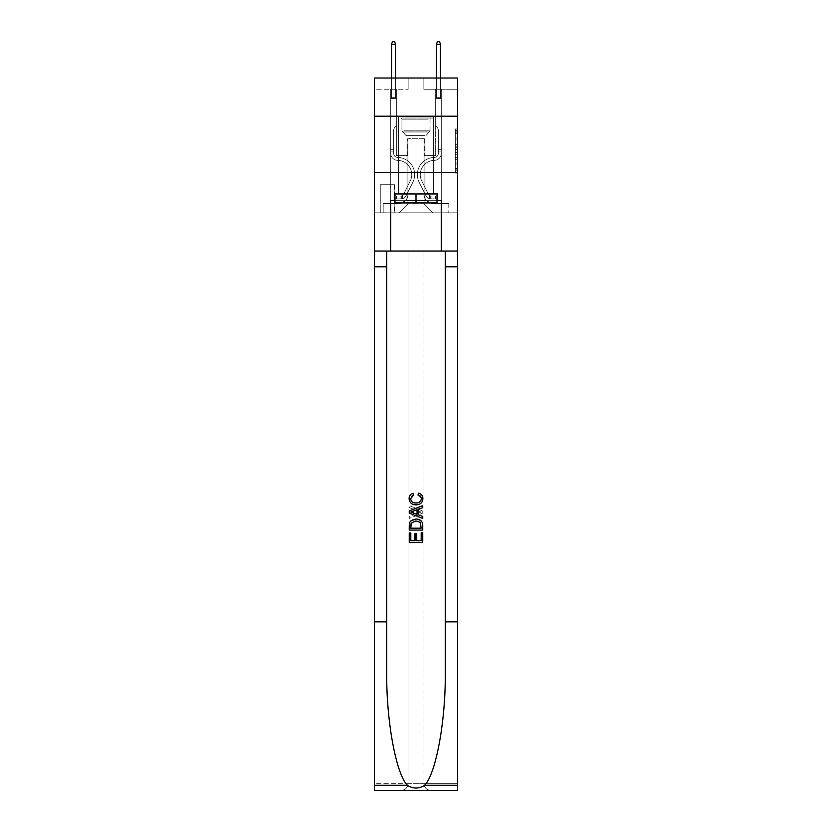<?xml version="1.0" encoding="UTF-8"?>
<svg xmlns="http://www.w3.org/2000/svg" width="832" height="832" viewBox="0 0 832 832"><rect width="100%" height="100%" fill="white"/><g stroke="black" fill="none" stroke-linecap="round" stroke-linejoin="round"><path stroke-width="0.62" stroke-dasharray="4.16 3.12" d="M455.333 142.438L455.333 149.5L457.579 149.5L457.579 170.893L457.579 131.186L457.579 149.5L455.333 149.5L455.333 130.53L455.333 173.098L455.333 128.981L455.333 170.009L457.579 170.009L455.333 170.009L457.579 170.009L455.333 170.009L455.333 162.958L455.333 173.098L457.579 173.098L457.579 128.981L457.579 169.905L457.579 152.589L455.333 152.589L457.579 152.589L457.579 162.958L457.579 132.07L455.333 132.07L457.579 132.07L457.579 173.098L457.579 131.186L457.579 173.098L455.333 173.098L455.333 128.981L457.579 128.981L457.579 131.186L457.579 128.981L457.579 131.186L457.579 128.981L457.579 130.53L457.579 128.981L455.333 128.981L455.333 132.07L457.579 132.07L455.333 132.07L455.333 142.438L457.579 142.438M433.524 116.21L433.524 172.39L398.476 172.39L433.524 172.39L398.476 172.39L433.524 172.39L433.524 193.97L398.476 193.97L433.524 193.97L398.476 193.97L433.524 193.97L433.524 172.39L398.476 172.39L398.476 193.97L398.476 172.39L433.524 172.39L398.476 172.39L433.524 172.39L433.524 116.21L398.476 116.21L398.476 172.39L398.476 116.21L433.524 116.21M394.43 184.756L380.047 184.756L394.43 184.756L394.43 212.846L380.047 212.846L394.43 212.846M380.047 184.756L380.047 212.846M457.579 146.848L457.579 144.643L457.579 146.848L455.333 146.848L455.333 137.977L455.333 164.112L455.333 157.55L457.579 157.55L455.333 157.55L455.333 173.098L457.579 173.098L455.333 173.098L457.579 173.098L455.333 173.098L455.333 128.981L457.579 128.981L455.333 128.981L457.579 128.981L455.333 128.981L455.333 146.848L457.579 146.848M457.579 621.858L445.276 621.858L445.276 251.046L457.579 251.046L457.579 172.39L457.579 212.846L374.421 212.846L457.579 212.846L457.579 78.01L423.862 78.01L457.579 78.01L457.579 89.242L457.579 78.01L374.421 78.01L408.138 78.01L374.421 78.01L374.421 89.242L408.138 89.242L374.421 89.242L374.421 78.01L374.421 116.21L457.579 116.21L374.421 116.21L374.421 172.39L457.579 172.39L374.421 172.39L374.421 212.846L374.421 172.39L457.579 172.39L374.421 172.39L374.421 790.4L457.579 790.4L374.421 790.4L374.421 783.661L457.579 783.661L457.579 172.39L374.421 172.39L457.579 172.39L374.421 172.39L374.421 251.046L374.421 172.39M390.718 89.242L390.718 203.403L398.923 203.403A8.986 8.986 0 0 0 407.909 194.418L407.909 138.684L407.909 203.85L407.909 138.684L407.909 203.85L407.909 138.684L424.091 138.684L424.091 194.418A8.986 8.986 0 0 0 433.077 203.403L441.282 203.403L441.282 89.242L441.282 203.403L441.282 89.242L441.282 203.403L441.282 89.242L441.282 203.403L441.282 89.242L441.282 203.403L441.282 89.242L441.282 203.403L441.282 89.242L441.282 203.403L441.282 89.242L441.282 203.403L441.282 89.242L441.282 203.403L448.812 203.403L433.077 203.403L441.282 203.403L433.077 203.403L441.282 203.403L433.077 203.403L441.282 203.403L433.077 203.403L441.282 203.403L433.077 203.403L441.282 203.403L433.077 203.403L441.282 203.403L433.077 203.403L441.282 203.403L441.282 89.242L435.666 89.242L441.282 89.242L435.666 89.242L441.282 89.242L435.666 89.242L441.282 89.242L435.666 89.242L441.282 89.242L435.666 89.242L441.282 89.242L435.666 89.242L441.282 89.242L435.666 89.242L441.282 89.242L435.666 89.242L441.282 89.242L435.666 89.242L441.282 89.242L441.282 203.403L433.077 203.403A8.986 8.986 0 0 1 424.091 194.418A8.986 8.986 0 0 0 433.077 203.403A8.986 8.986 0 0 1 424.091 194.418A8.986 8.986 0 0 0 433.077 203.403A8.986 8.986 0 0 1 424.091 194.418A8.986 8.986 0 0 0 433.077 203.403A8.986 8.986 0 0 1 424.091 194.418A8.986 8.986 0 0 0 433.077 203.403A8.986 8.986 0 0 1 424.091 194.418A8.986 8.986 0 0 0 433.077 203.403A8.986 8.986 0 0 1 424.091 194.418A8.986 8.986 0 0 0 433.077 203.403A8.986 8.986 0 0 1 424.091 194.418A8.986 8.986 0 0 0 433.077 203.403A8.986 8.986 0 0 1 424.091 194.418L424.091 138.684L424.091 203.85L407.909 203.85L424.091 203.85L433.077 212.846L448.812 212.846L398.923 212.846L433.077 212.846L424.091 203.85L433.077 212.846L424.091 203.85L424.091 138.684L424.091 203.85L424.091 138.684L407.68 138.684L407.68 155.542L396.334 155.542L396.334 89.242L390.718 89.242L390.718 203.403L398.923 203.403A8.986 8.986 0 0 0 407.909 194.418L407.909 138.684L407.68 155.542L396.334 155.542L396.334 89.242L390.718 89.242L390.718 203.403L398.923 203.403L383.188 203.403L398.923 203.403L390.718 203.403L390.718 89.242L390.718 203.403L390.718 89.242L390.718 203.403L390.718 89.242L390.718 203.403L390.718 89.242L390.718 203.403L390.718 89.242L390.718 203.403L390.718 89.242L390.718 203.403L390.718 89.242L396.334 89.242L390.718 89.242L396.334 89.242L390.718 89.242L396.334 89.242L390.718 89.242L396.334 89.242L390.718 89.242L396.334 89.242L390.718 89.242L396.334 89.242L390.718 89.242L396.334 89.242L390.718 89.242L396.334 89.242L390.718 89.242L390.718 203.403L390.718 89.242M407.909 194.418L407.909 138.684L407.68 155.542L396.334 155.542L396.334 89.242L396.334 155.542L396.334 89.242L396.334 155.542L396.334 89.242L396.334 155.542L396.334 89.242L396.334 155.542L396.334 89.242L396.334 155.542L396.334 89.242L396.334 155.542L396.334 89.242L396.334 155.542L396.334 89.242L396.334 155.542L407.68 155.542L396.334 155.542L407.68 155.542L396.334 155.542L407.68 155.542L396.334 155.542L407.68 155.542L396.334 155.542L407.68 155.542L396.334 155.542L407.68 155.542L396.334 155.542L407.68 155.542L396.334 155.542L407.68 155.542L407.909 138.684L407.909 194.418A8.986 8.986 0 0 1 398.923 203.403A8.986 8.986 0 0 0 407.909 194.418A8.986 8.986 0 0 1 398.923 203.403A8.986 8.986 0 0 0 407.909 194.418A8.986 8.986 0 0 1 398.923 203.403A8.986 8.986 0 0 0 407.909 194.418A8.986 8.986 0 0 1 398.923 203.403A8.986 8.986 0 0 0 407.909 194.418A8.986 8.986 0 0 1 398.923 203.403A8.986 8.986 0 0 0 407.909 194.418A8.986 8.986 0 0 1 398.923 203.403A8.986 8.986 0 0 0 407.909 194.418A8.986 8.986 0 0 1 398.923 203.403A8.986 8.986 0 0 0 407.909 194.418M457.579 89.242L423.862 89.242L457.579 89.242M380.266 212.846L394.202 212.846L380.266 212.846L380.266 184.756L394.202 184.756L394.202 212.846L394.202 184.756L380.266 184.756L380.266 212.846M383.188 212.846L398.923 212.846L407.909 203.85L398.923 212.846L407.909 203.85L398.923 212.846L383.188 212.846L383.188 203.403L383.188 212.846M424.32 138.684L424.32 155.542L424.32 138.684M423.862 89.242L423.862 78.01L423.862 89.242M408.138 89.242L408.138 78.01L408.138 89.242M448.812 203.403L448.812 212.846L448.812 203.403M435.666 89.242L435.666 155.542L424.32 155.542L435.666 155.542L424.32 155.542L435.666 155.542L424.32 155.542L435.666 155.542L424.32 155.542L435.666 155.542L424.32 155.542L435.666 155.542L424.32 155.542L435.666 155.542L424.32 155.542L435.666 155.542L424.32 155.542L435.666 155.542L424.32 155.542L435.666 155.542L435.666 89.242M457.579 116.21L374.421 116.21M455.333 149.5L457.579 149.5L455.333 149.5M455.333 130.53L455.333 128.981L455.333 130.53L457.579 130.53L455.333 130.53M455.333 164.008L455.333 154.794L455.333 164.008L457.579 164.008L455.333 164.008M455.333 154.794L455.333 152.589L457.579 152.589L455.333 152.589L455.333 154.794L457.579 154.794L455.333 154.794M455.333 137.977L455.333 132.07L455.333 137.977L457.579 137.977L455.333 137.977M455.333 128.981L457.579 128.981L455.333 128.981L455.333 131.186L455.333 128.981L457.579 128.981M455.333 173.098L457.579 173.098L455.333 173.098L455.333 170.893L455.333 173.098M393.64 149.698L393.64 151.039L390.718 151.039L390.718 149.698L390.718 153.296L390.718 98.457L396.334 98.457L390.718 98.457L391.508 97.666L395.554 97.666L391.508 97.666L390.718 98.457L396.334 98.457L396.334 125.871L395.065 127.14A4.888 4.888 -7.4 0 0 393.64 130.593A4.888 4.888 172.6 0 1 395.065 127.14L396.334 125.871L396.334 98.457L390.718 98.457L391.508 97.666L395.554 97.666L396.334 98.457L390.718 98.457L396.334 98.457L395.554 97.666L391.508 97.666L390.718 98.457L391.508 97.666L395.554 97.666L396.334 98.457L390.718 98.457L396.334 98.457L396.334 125.871L395.065 127.14A4.888 4.888 -8.6 0 0 393.64 130.593A4.888 4.888 171.4 0 1 395.065 127.14L396.334 125.871L396.334 98.457L390.718 98.457L391.508 97.666L390.718 98.457L396.334 98.457L390.718 98.457L391.508 97.666L395.554 97.666L391.508 97.666L390.718 98.457L396.334 98.457L395.554 97.666L396.334 98.457L390.718 98.457L391.508 97.666L395.554 97.666L391.508 97.666L390.718 98.457L396.334 98.457L396.334 125.871L395.065 127.14A4.888 4.888 -8.6 0 0 393.64 130.593A4.888 4.888 171.4 0 1 395.065 127.14L396.334 125.871L396.334 98.457L390.718 98.457L391.508 97.666L395.554 97.666L396.334 98.457L390.718 98.457L396.334 98.457L395.554 97.666L391.508 97.666L390.718 98.457L391.508 97.666L395.554 97.666L396.334 98.457L390.718 98.457L396.334 98.457L396.334 125.871L395.065 127.14A4.888 4.888 -8.6 0 0 393.64 130.593A4.888 4.888 171.4 0 1 395.065 127.14L396.334 125.871L396.334 98.457L390.718 98.457L391.508 97.666L390.718 98.457L390.718 153.296A7.082 7.082 -7.4 0 0 397.686 160.378A7.082 7.082 172.6 0 1 390.718 153.296L390.718 98.457L390.718 153.296A7.082 7.082 -8.6 0 0 397.686 160.378A7.082 7.082 172.6 0 1 390.718 153.296L390.718 98.457L390.718 153.296A7.082 7.082 -8.6 0 0 397.686 160.378A7.082 7.082 172.6 0 1 390.718 153.296L390.718 98.457L390.718 153.296A7.082 7.082 -8.6 0 0 397.686 160.378A14.269 14.269 172.6 0 1 410.207 181.054A14.269 14.269 -7.4 0 0 397.686 160.378A7.082 7.082 171.4 0 1 390.718 153.296L390.718 98.457L396.334 98.457L395.554 97.666L391.508 97.666L395.554 97.666L396.334 98.457L390.718 98.457L396.334 98.457L396.334 125.871L395.065 127.14A4.888 4.888 -8.6 0 0 393.64 130.593A4.888 4.888 171.4 0 1 395.065 127.14L396.334 125.871L396.334 98.457L390.718 98.457L390.718 153.296A7.082 7.082 -8.6 0 0 397.686 160.378A7.082 7.082 171.4 0 1 390.718 153.296L390.718 98.457L396.334 98.457L395.554 97.666L391.508 97.666L390.718 98.457L396.334 98.457L396.334 125.871L395.065 127.14A4.888 4.888 -8.6 0 0 393.64 130.593A4.888 4.888 171.4 0 1 395.065 127.14L396.334 125.871L396.334 98.457L390.718 98.457L390.718 153.296A7.082 7.082 -8.6 0 0 397.686 160.378A7.082 7.082 171.4 0 1 390.718 153.296L390.718 98.457L396.334 98.457L395.554 97.666L396.334 98.457L396.334 125.871L395.065 127.14A4.888 4.888 -8.6 0 0 393.64 130.593A4.888 4.888 171.4 0 1 395.065 127.14L396.334 125.871L396.334 98.457L390.718 98.457L390.718 153.296A7.082 7.082 -8.6 0 0 397.686 160.378A14.269 14.269 171.4 0 1 410.207 181.054A14.269 14.269 -7.4 0 0 397.686 160.378A7.082 7.082 171.4 0 1 390.718 153.296L390.718 98.457L396.334 98.457L395.554 97.666L391.508 97.666L395.554 97.666L396.334 98.457L390.718 98.457L396.334 98.457L396.334 125.871L395.065 127.14A4.888 4.888 -8.6 0 0 393.64 130.593A4.888 4.888 171.4 0 1 395.065 127.14L396.334 125.871L396.334 98.457L390.718 98.457L390.718 153.296A7.082 7.082 -8.6 0 0 397.686 160.378A7.082 7.082 171.4 0 1 390.718 153.296L390.718 98.457L396.334 98.457L395.554 97.666L391.508 97.666L390.718 98.457L396.334 98.457L396.334 125.871L395.065 127.14A4.888 4.888 -8.6 0 0 393.64 130.593A4.888 4.888 171.4 0 1 395.065 127.14L396.334 125.871L396.334 98.457L390.718 98.457L390.718 153.296L390.718 151.039L393.64 151.039L393.64 149.698L390.718 149.698L393.64 149.698L393.64 153.296L393.64 130.593L393.64 153.296A4.16 4.16 -7.4 0 0 397.727 157.456A4.16 4.16 172.6 0 1 393.64 153.296L393.64 130.593L393.64 153.296L393.64 149.698L390.718 149.698L393.64 149.698L393.64 153.296A4.16 4.16 -8.6 0 0 397.727 157.456A4.16 4.16 172.6 0 1 393.64 153.296L393.64 130.593L393.64 153.296A4.16 4.16 -8.6 0 0 397.727 157.456A4.16 4.16 172.6 0 1 393.64 153.296L393.64 130.593L393.64 153.296L393.64 149.698L390.718 149.698L393.64 149.698L393.64 153.296A4.16 4.16 -8.6 0 0 397.727 157.456A17.191 17.191 172.6 0 1 412.818 182.364A17.191 17.191 -7.4 0 0 397.727 157.456A4.16 4.16 171.4 0 1 393.64 153.296L393.64 130.593L393.64 153.296A4.16 4.16 -8.6 0 0 397.727 157.456A4.16 4.16 171.4 0 1 393.64 153.296L393.64 130.593L393.64 153.296L393.64 149.698L390.718 149.698L393.64 149.698L393.64 153.296A4.16 4.16 -8.6 0 0 397.727 157.456A4.16 4.16 171.4 0 1 393.64 153.296L393.64 130.593L393.64 153.296A4.16 4.16 -8.6 0 0 397.727 157.456A17.191 17.191 171.4 0 1 412.818 182.364A17.191 17.191 -7.4 0 0 397.727 157.456A4.16 4.16 171.4 0 1 393.64 153.296L393.64 130.593L393.64 153.296L393.64 149.698L390.718 149.698M400.941 198.91A5.959 5.959 -7.4 0 0 406.151 195.634L412.818 182.364A17.191 17.191 -7.4 0 0 397.727 157.456A4.16 4.16 171.4 0 1 393.64 153.296A4.16 4.16 -8.6 0 0 397.727 157.456A4.16 4.16 171.4 0 1 393.64 153.296L393.64 130.593L393.64 153.296A4.16 4.16 -8.6 0 0 397.727 157.456A17.191 17.191 171.4 0 1 412.818 182.364L406.151 195.634L412.818 182.364A17.191 17.191 -8.6 0 0 397.727 157.456A4.16 4.16 171.4 0 1 393.64 153.296A4.16 4.16 171.4 0 0 397.727 157.456A4.16 4.16 171.4 0 1 393.64 153.296A4.16 4.16 171.4 0 0 397.727 157.456A17.191 17.191 171.4 0 1 412.818 182.364A17.191 17.191 -8.6 0 0 397.727 157.456A4.16 4.16 171.4 0 1 393.64 153.296A4.16 4.16 171.4 0 0 397.727 157.456A17.191 17.191 171.4 0 1 412.818 182.364A17.191 17.191 -8.6 0 0 397.727 157.456A4.16 4.16 171.4 0 1 393.64 153.296A4.16 4.16 171.4 0 0 397.727 157.456A4.16 4.16 171.4 0 1 393.64 153.296A4.16 4.16 171.4 0 0 397.727 157.456A17.191 17.191 171.4 0 1 412.818 182.364L406.151 195.634L412.818 182.364A17.191 17.191 -8.6 0 0 397.727 157.456A4.16 4.16 171.4 0 1 393.64 153.296A4.16 4.16 171.4 0 0 397.727 157.456A17.191 17.191 171.4 0 1 412.818 182.364A17.191 17.191 -8.6 0 0 397.727 157.456A4.16 4.16 171.4 0 1 393.64 153.296A4.16 4.16 171.4 0 0 397.727 157.456A4.16 4.16 171.4 0 1 393.64 153.296A4.16 4.16 171.4 0 0 397.727 157.456A17.191 17.191 171.4 0 1 412.818 182.364A17.191 17.191 -8.6 0 0 397.727 157.456A4.16 4.16 171.4 0 1 393.64 153.296A4.16 4.16 171.4 0 0 397.727 157.456A17.191 17.191 171.4 0 1 412.818 182.364L406.151 195.634A5.959 5.959 172.6 0 1 402.626 198.63A5.959 5.959 -7.4 0 0 406.151 195.634L412.818 182.364A17.191 17.191 -8.6 0 0 397.727 157.456A17.191 17.191 -8.6 0 1 412.818 182.364A17.191 17.191 -8.6 0 0 397.727 157.456A17.191 17.191 -8.6 0 1 412.818 182.364L406.151 195.634L412.818 182.364A17.191 17.191 -8.6 0 0 397.727 157.456A17.191 17.191 -8.6 0 1 412.818 182.364L406.151 195.634L412.818 182.364A17.191 17.191 -8.6 0 0 397.727 157.456A17.191 17.191 -8.6 0 1 412.818 182.364A17.191 17.191 -8.6 0 0 397.727 157.456A17.191 17.191 -8.6 0 1 412.818 182.364L406.151 195.634A5.959 5.959 171.4 0 1 402.626 198.63C400.899 199.004 400.899 199.004 402.626 198.63C400.899 199.004 400.899 199.004 402.626 198.63A5.959 5.959 -8.6 0 0 406.151 195.634L412.818 182.364A17.191 17.191 -8.6 0 0 397.727 157.456A17.191 17.191 -8.6 0 1 412.818 182.364L406.151 195.634L412.818 182.364A17.191 17.191 -8.6 0 0 397.727 157.456A17.191 17.191 -8.6 0 1 412.818 182.364A17.191 17.191 -8.6 0 0 397.727 157.456A17.191 17.191 -8.6 0 1 412.818 182.364L406.151 195.634L412.818 182.364A17.191 17.191 -8.6 0 0 397.727 157.456A17.191 17.191 -8.6 0 1 412.818 182.364L406.151 195.634A5.959 5.959 171.4 0 1 402.626 198.63C400.899 199.004 400.899 199.004 402.626 198.63C400.899 199.004 400.899 199.004 402.626 198.63A5.959 5.959 -8.6 0 0 406.151 195.634L412.818 182.364L406.151 195.634A5.959 5.959 171.4 0 1 402.626 198.63C400.899 199.004 400.899 199.004 402.626 198.63C400.899 199.004 400.899 199.004 402.626 198.63A5.959 5.959 -8.6 0 0 406.151 195.634L412.818 182.364L406.151 195.634A5.959 5.959 171.4 0 1 402.626 198.63C400.899 199.004 400.899 199.004 402.626 198.63C400.899 199.004 400.899 199.004 402.626 198.63A5.959 5.959 -8.6 0 0 406.151 195.634L412.818 182.364L406.151 195.634A5.959 5.959 171.4 0 1 402.626 198.63C400.899 199.004 400.899 199.004 402.626 198.63C400.899 199.004 400.899 199.004 402.626 198.63A5.959 5.959 -8.6 0 0 406.151 195.634L412.818 182.364L406.151 195.634A5.959 5.959 171.4 0 1 402.626 198.63C400.899 199.004 400.899 199.004 402.626 198.63C400.899 199.004 400.899 199.004 402.626 198.63A5.959 5.959 -8.6 0 0 406.151 195.634L412.818 182.364L406.151 195.634A5.959 5.959 171.4 0 1 402.626 198.63C400.899 199.004 400.899 199.004 402.626 198.63C400.899 199.004 400.899 199.004 402.626 198.63A5.959 5.959 -8.6 0 0 406.151 195.634L412.818 182.364L406.151 195.634A5.959 5.959 171.4 0 1 402.626 198.63C400.899 199.004 400.899 199.004 402.626 198.63C400.899 199.004 400.899 199.004 402.626 198.63A5.959 5.959 -8.6 0 0 406.151 195.634A5.959 5.959 -7.4 0 1 400.941 198.91L400.941 195.988A3.037 3.037 -7.4 0 0 403.541 194.314L410.207 181.054A14.269 14.269 -7.4 0 0 397.686 160.378A7.082 7.082 171.4 0 1 390.718 153.296A7.082 7.082 -8.6 0 0 397.686 160.378A14.269 14.269 171.4 0 1 410.207 181.054L403.541 194.314L410.207 181.054A14.269 14.269 -8.6 0 0 397.686 160.378A7.082 7.082 171.4 0 1 390.718 153.296A7.082 7.082 171.4 0 0 397.686 160.378A7.082 7.082 171.4 0 1 390.718 153.296A7.082 7.082 171.4 0 0 397.686 160.378A14.269 14.269 171.4 0 1 410.207 181.054A14.269 14.269 -8.6 0 0 397.686 160.378A7.082 7.082 171.4 0 1 390.718 153.296A7.082 7.082 171.4 0 0 397.686 160.378A14.269 14.269 171.4 0 1 410.207 181.054A14.269 14.269 -8.6 0 0 397.686 160.378A7.082 7.082 171.4 0 1 390.718 153.296A7.082 7.082 171.4 0 0 397.686 160.378A7.082 7.082 171.4 0 1 390.718 153.296A7.082 7.082 171.4 0 0 397.686 160.378A14.269 14.269 171.4 0 1 410.207 181.054L403.541 194.314L410.207 181.054A14.269 14.269 -8.6 0 0 397.686 160.378A7.082 7.082 171.4 0 1 390.718 153.296A7.082 7.082 171.4 0 0 397.686 160.378A14.269 14.269 171.4 0 1 410.207 181.054A14.269 14.269 -8.6 0 0 397.686 160.378A7.082 7.082 171.4 0 1 390.718 153.296A7.082 7.082 171.4 0 0 397.686 160.378A7.082 7.082 171.4 0 1 390.718 153.296A7.082 7.082 171.4 0 0 397.686 160.378A14.269 14.269 171.4 0 1 410.207 181.054A14.269 14.269 -8.6 0 0 397.686 160.378A7.082 7.082 171.4 0 1 390.718 153.296A7.082 7.082 171.4 0 0 397.686 160.378A14.269 14.269 171.4 0 1 410.207 181.054L403.541 194.314A3.037 3.037 172.6 0 1 402.626 195.395C400.93 196.186 400.93 196.186 402.626 195.395C400.93 196.186 400.93 196.186 402.626 195.395A3.037 3.037 -7.4 0 0 403.541 194.314L410.207 181.054A14.269 14.269 -8.6 0 0 397.686 160.378A14.269 14.269 -8.6 0 1 410.207 181.054A14.269 14.269 -8.6 0 0 397.686 160.378A14.269 14.269 -8.6 0 1 410.207 181.054L403.541 194.314L410.207 181.054A14.269 14.269 -8.6 0 0 397.686 160.378A14.269 14.269 -8.6 0 1 410.207 181.054L403.541 194.314L410.207 181.054A14.269 14.269 -8.6 0 0 397.686 160.378A14.269 14.269 -8.6 0 1 410.207 181.054A14.269 14.269 -8.6 0 0 397.686 160.378A14.269 14.269 -8.6 0 1 410.207 181.054L403.541 194.314A3.037 3.037 171.4 0 1 402.626 195.395C400.93 196.186 400.93 196.186 402.626 195.395C400.93 196.186 400.93 196.186 402.626 195.395A3.037 3.037 -8.6 0 0 403.541 194.314L410.207 181.054A14.269 14.269 -8.6 0 0 397.686 160.378A14.269 14.269 -8.6 0 1 410.207 181.054L403.541 194.314L410.207 181.054A14.269 14.269 -8.6 0 0 397.686 160.378A14.269 14.269 -8.6 0 1 410.207 181.054A14.269 14.269 -8.6 0 0 397.686 160.378A14.269 14.269 -8.6 0 1 410.207 181.054L403.541 194.314L410.207 181.054A14.269 14.269 -8.6 0 0 397.686 160.378A14.269 14.269 -8.6 0 1 410.207 181.054L403.541 194.314A3.037 3.037 171.4 0 1 402.626 195.395C400.93 196.186 400.93 196.186 402.626 195.395C400.93 196.186 400.93 196.186 402.626 195.395A3.037 3.037 -8.6 0 0 403.541 194.314L410.207 181.054L403.541 194.314A3.037 3.037 171.4 0 1 402.626 195.395C400.93 196.186 400.93 196.186 402.626 195.395C400.93 196.186 400.93 196.186 402.626 195.395A3.037 3.037 -8.6 0 0 403.541 194.314L410.207 181.054L403.541 194.314A3.037 3.037 171.4 0 1 402.626 195.395C400.93 196.186 400.93 196.186 402.626 195.395C400.93 196.186 400.93 196.186 402.626 195.395A3.037 3.037 -8.6 0 0 403.541 194.314L410.207 181.054L403.541 194.314A3.037 3.037 171.4 0 1 402.626 195.395C400.93 196.186 400.93 196.186 402.626 195.395C400.93 196.186 400.93 196.186 402.626 195.395A3.037 3.037 -8.6 0 0 403.541 194.314L410.207 181.054L403.541 194.314A3.037 3.037 171.4 0 1 402.626 195.395C400.93 196.186 400.93 196.186 402.626 195.395C400.93 196.186 400.93 196.186 402.626 195.395A3.037 3.037 -8.6 0 0 403.541 194.314L410.207 181.054L403.541 194.314A3.037 3.037 171.4 0 1 402.626 195.395C400.93 196.186 400.93 196.186 402.626 195.395C400.93 196.186 400.93 196.186 402.626 195.395A3.037 3.037 -8.6 0 0 403.541 194.314L410.207 181.054L403.541 194.314A3.037 3.037 171.4 0 1 402.626 195.395C400.93 196.186 400.93 196.186 402.626 195.395C400.93 196.186 400.93 196.186 402.626 195.395A3.037 3.037 -8.6 0 0 403.541 194.314A3.037 3.037 -7.4 0 1 400.941 195.988L400.941 198.91L396.448 198.91L400.941 198.91A5.959 5.959 -8.6 0 0 406.151 195.634A5.959 5.959 -8.6 0 1 400.941 198.91L400.941 195.988L396.448 195.988L400.941 195.988A3.037 3.037 -8.6 0 0 403.541 194.314A3.037 3.037 -8.6 0 1 400.941 195.988L400.941 198.91L396.448 198.91L396.448 195.988L396.448 198.91L400.941 198.91A5.959 5.959 -8.6 0 0 406.151 195.634A5.959 5.959 -8.6 0 1 400.941 198.91L400.941 195.988L396.448 195.988L400.941 195.988A3.037 3.037 -8.6 0 0 403.541 194.314A3.037 3.037 -8.6 0 1 400.941 195.988L400.941 198.91L396.448 198.91L396.448 195.988L396.448 198.91L400.941 198.91A5.959 5.959 -8.6 0 0 406.151 195.634A5.959 5.959 -8.6 0 1 400.941 198.91L400.941 195.988L396.448 195.988L400.941 195.988A3.037 3.037 -8.6 0 0 403.541 194.314A3.037 3.037 -8.6 0 1 400.941 195.988L400.941 198.91L396.448 198.91L396.448 195.988L396.448 198.91L400.941 198.91A5.959 5.959 -8.6 0 0 406.151 195.634A5.959 5.959 -8.6 0 1 400.941 198.91L400.941 195.988L396.448 195.988L400.941 195.988A3.037 3.037 -8.6 0 0 403.541 194.314A3.037 3.037 -8.6 0 1 400.941 195.988L400.941 198.91L396.448 198.91L396.448 195.988L396.448 198.91L400.941 198.91A5.959 5.959 -8.6 0 0 406.151 195.634A5.959 5.959 -8.6 0 1 400.941 198.91L400.941 195.988L396.448 195.988L400.941 195.988A3.037 3.037 -8.6 0 0 403.541 194.314A3.037 3.037 -8.6 0 1 400.941 195.988L400.941 198.91L396.448 198.91L396.448 195.988L396.448 198.91L400.941 198.91A5.959 5.959 -8.6 0 0 406.151 195.634A5.959 5.959 -8.6 0 1 400.941 198.91L400.941 195.988L396.448 195.988L400.941 195.988A3.037 3.037 -8.6 0 0 403.541 194.314A3.037 3.037 -8.6 0 1 400.941 195.988L400.941 198.91L396.448 198.91L396.448 195.988L396.448 198.91L400.941 198.91A5.959 5.959 -8.6 0 0 406.151 195.634A5.959 5.959 -8.6 0 1 400.941 198.91L400.941 195.988L396.448 195.988L400.941 195.988A3.037 3.037 -8.6 0 0 403.541 194.314A3.037 3.037 -8.6 0 1 400.941 195.988L400.941 198.91L396.448 198.91L396.448 195.988L396.448 198.91L400.941 198.91A5.959 5.959 -8.6 0 0 406.151 195.634A5.959 5.959 -8.6 0 1 400.941 198.91L400.941 195.988L396.448 195.988L400.941 195.988A3.037 3.037 -8.6 0 0 403.541 194.314A3.037 3.037 -8.6 0 1 400.941 195.988L400.941 198.91L396.448 198.91L396.448 195.988L396.448 198.91L400.941 198.91M391.508 44.522L395.554 44.522L394.649 41.6L395.554 44.522L394.649 41.6L392.402 41.6L391.508 44.522L391.508 97.666L391.508 44.522L395.554 44.522L395.554 97.666L396.334 98.457L395.554 97.666L395.554 44.522L391.508 44.522L392.402 41.6L394.649 41.6L392.402 41.6L391.508 44.522L391.508 97.666L391.508 44.522L395.554 44.522L394.649 41.6L395.554 44.522L395.554 97.666L395.554 44.522L391.508 44.522L392.402 41.6L394.649 41.6L392.402 41.6L391.508 44.522L391.508 97.666L391.508 44.522L395.554 44.522L394.649 41.6L395.554 44.522L395.554 97.666L395.554 44.522L391.508 44.522L392.402 41.6L394.649 41.6L392.402 41.6L391.508 44.522L391.508 97.666L391.508 44.522L395.554 44.522L394.649 41.6L395.554 44.522L395.554 97.666L395.554 44.522L391.508 44.522L392.402 41.6L394.649 41.6L392.402 41.6L391.508 44.522L391.508 97.666L391.508 44.522L395.554 44.522L394.649 41.6L395.554 44.522L395.554 97.666L395.554 44.522L391.508 44.522L392.402 41.6L394.649 41.6L392.402 41.6L391.508 44.522L391.508 97.666L391.508 44.522L395.554 44.522L394.649 41.6L395.554 44.522L395.554 97.666L395.554 44.522L391.508 44.522L392.402 41.6L394.649 41.6L392.402 41.6L391.508 44.522L391.508 97.666L391.508 44.522L395.554 44.522L394.649 41.6L395.554 44.522L395.554 97.666L395.554 44.522L391.508 44.522L392.402 41.6L394.649 41.6L392.402 41.6L391.508 44.522L391.508 97.666L391.508 44.522L395.554 44.522L394.649 41.6L395.554 44.522L395.554 97.666L395.554 44.522L391.508 44.522L392.402 41.6L394.649 41.6L392.402 41.6L391.508 44.522L391.508 78.01M438.36 149.698L438.36 151.039L441.282 151.039L441.282 149.698L441.282 153.296L441.282 98.457L435.666 98.457L441.282 98.457L440.492 97.666L436.446 97.666L440.492 97.666L441.282 98.457L435.666 98.457L435.666 125.871L436.935 127.14A4.888 4.888 7.4 0 1 438.36 130.593A4.888 4.888 -172.6 0 0 436.935 127.14L435.666 125.871L435.666 98.457L441.282 98.457L440.492 97.666L436.446 97.666L435.666 98.457L441.282 98.457L435.666 98.457L436.446 97.666L440.492 97.666L441.282 98.457L440.492 97.666L436.446 97.666L435.666 98.457L441.282 98.457L435.666 98.457L435.666 125.871L436.935 127.14A4.888 4.888 8.6 0 1 438.36 130.593A4.888 4.888 -171.4 0 0 436.935 127.14L435.666 125.871L435.666 98.457L441.282 98.457L440.492 97.666L441.282 98.457L435.666 98.457L441.282 98.457L440.492 97.666L436.446 97.666L440.492 97.666L441.282 98.457L435.666 98.457L436.446 97.666L435.666 98.457L441.282 98.457L440.492 97.666L436.446 97.666L440.492 97.666L441.282 98.457L435.666 98.457L435.666 125.871L436.935 127.14A4.888 4.888 8.6 0 1 438.36 130.593A4.888 4.888 -171.4 0 0 436.935 127.14L435.666 125.871L435.666 98.457L441.282 98.457L440.492 97.666L436.446 97.666L435.666 98.457L441.282 98.457L435.666 98.457L436.446 97.666L440.492 97.666L441.282 98.457L440.492 97.666L436.446 97.666L435.666 98.457L441.282 98.457L435.666 98.457L435.666 125.871L436.935 127.14A4.888 4.888 8.6 0 1 438.36 130.593A4.888 4.888 -171.4 0 0 436.935 127.14L435.666 125.871L435.666 98.457L441.282 98.457L440.492 97.666L441.282 98.457L441.282 153.296A7.082 7.082 7.4 0 1 434.314 160.378A7.082 7.082 -172.6 0 0 441.282 153.296L441.282 98.457L441.282 153.296A7.082 7.082 8.6 0 1 434.314 160.378A7.082 7.082 -172.6 0 0 441.282 153.296L441.282 98.457L441.282 153.296A7.082 7.082 8.6 0 1 434.314 160.378A7.082 7.082 -172.6 0 0 441.282 153.296L441.282 98.457L441.282 153.296A7.082 7.082 8.6 0 1 434.314 160.378A14.269 14.269 -172.6 0 0 421.793 181.054A14.269 14.269 7.4 0 1 434.314 160.378A7.082 7.082 -171.4 0 0 441.282 153.296L441.282 98.457L435.666 98.457L436.446 97.666L440.492 97.666L436.446 97.666L435.666 98.457L441.282 98.457L435.666 98.457L435.666 125.871L436.935 127.14A4.888 4.888 8.6 0 1 438.36 130.593A4.888 4.888 -171.4 0 0 436.935 127.14L435.666 125.871L435.666 98.457L441.282 98.457L441.282 153.296A7.082 7.082 8.6 0 1 434.314 160.378A7.082 7.082 -171.4 0 0 441.282 153.296L441.282 98.457L435.666 98.457L436.446 97.666L440.492 97.666L441.282 98.457L435.666 98.457L435.666 125.871L436.935 127.14A4.888 4.888 8.6 0 1 438.36 130.593A4.888 4.888 -171.4 0 0 436.935 127.14L435.666 125.871L435.666 98.457L441.282 98.457L441.282 153.296A7.082 7.082 8.6 0 1 434.314 160.378A7.082 7.082 -171.4 0 0 441.282 153.296L441.282 98.457L435.666 98.457L436.446 97.666L435.666 98.457L435.666 125.871L436.935 127.14A4.888 4.888 8.6 0 1 438.36 130.593A4.888 4.888 -171.4 0 0 436.935 127.14L435.666 125.871L435.666 98.457L441.282 98.457L441.282 153.296A7.082 7.082 8.6 0 1 434.314 160.378A14.269 14.269 -171.4 0 0 421.793 181.054A14.269 14.269 7.4 0 1 434.314 160.378A7.082 7.082 -171.4 0 0 441.282 153.296L441.282 98.457L435.666 98.457L436.446 97.666L440.492 97.666L436.446 97.666L435.666 98.457L441.282 98.457L435.666 98.457L435.666 125.871L436.935 127.14A4.888 4.888 8.6 0 1 438.36 130.593A4.888 4.888 -171.4 0 0 436.935 127.14L435.666 125.871L435.666 98.457L441.282 98.457L441.282 153.296A7.082 7.082 8.6 0 1 434.314 160.378A7.082 7.082 -171.4 0 0 441.282 153.296L441.282 98.457L435.666 98.457L436.446 97.666L440.492 97.666L441.282 98.457L435.666 98.457L435.666 125.871L436.935 127.14A4.888 4.888 8.6 0 1 438.36 130.593A4.888 4.888 -171.4 0 0 436.935 127.14L435.666 125.871L435.666 98.457L441.282 98.457L441.282 153.296L441.282 151.039L438.36 151.039L438.36 149.698L441.282 149.698L438.36 149.698L438.36 153.296L438.36 130.593L438.36 153.296A4.16 4.16 7.4 0 1 434.273 157.456A4.16 4.16 -172.6 0 0 438.36 153.296L438.36 130.593L438.36 153.296L438.36 149.698L441.282 149.698L438.36 149.698L438.36 153.296A4.16 4.16 8.6 0 1 434.273 157.456A4.16 4.16 -172.6 0 0 438.36 153.296L438.36 130.593L438.36 153.296A4.16 4.16 8.6 0 1 434.273 157.456A4.16 4.16 -172.6 0 0 438.36 153.296L438.36 130.593L438.36 153.296L438.36 149.698L441.282 149.698L438.36 149.698L438.36 153.296A4.16 4.16 8.6 0 1 434.273 157.456A17.191 17.191 -172.6 0 0 419.182 182.364A17.191 17.191 7.4 0 1 434.273 157.456A4.16 4.16 -171.4 0 0 438.36 153.296L438.36 130.593L438.36 153.296A4.16 4.16 8.6 0 1 434.273 157.456A4.16 4.16 -171.4 0 0 438.36 153.296L438.36 130.593L438.36 153.296L438.36 149.698L441.282 149.698L438.36 149.698L438.36 153.296A4.16 4.16 8.6 0 1 434.273 157.456A4.16 4.16 -171.4 0 0 438.36 153.296L438.36 130.593L438.36 153.296A4.16 4.16 8.6 0 1 434.273 157.456A17.191 17.191 -171.4 0 0 419.182 182.364A17.191 17.191 7.4 0 1 434.273 157.456A4.16 4.16 -171.4 0 0 438.36 153.296L438.36 130.593L438.36 153.296L438.36 149.698L441.282 149.698M431.059 198.91A5.959 5.959 7.4 0 1 425.849 195.634L419.182 182.364A17.191 17.191 7.4 0 1 434.273 157.456A4.16 4.16 -171.4 0 0 438.36 153.296A4.16 4.16 8.6 0 1 434.273 157.456A4.16 4.16 -171.4 0 0 438.36 153.296L438.36 130.593L438.36 153.296A4.16 4.16 8.6 0 1 434.273 157.456A17.191 17.191 -171.4 0 0 419.182 182.364L425.849 195.634L419.182 182.364A17.191 17.191 8.6 0 1 434.273 157.456A4.16 4.16 -171.4 0 0 438.36 153.296A4.16 4.16 -171.4 0 1 434.273 157.456A4.16 4.16 -171.4 0 0 438.36 153.296A4.16 4.16 -171.4 0 1 434.273 157.456A17.191 17.191 -171.4 0 0 419.182 182.364A17.191 17.191 8.6 0 1 434.273 157.456A4.16 4.16 -171.4 0 0 438.36 153.296A4.16 4.16 -171.4 0 1 434.273 157.456A17.191 17.191 -171.4 0 0 419.182 182.364A17.191 17.191 8.6 0 1 434.273 157.456A4.16 4.16 -171.4 0 0 438.36 153.296A4.16 4.16 -171.4 0 1 434.273 157.456A4.16 4.16 -171.4 0 0 438.36 153.296A4.16 4.16 -171.4 0 1 434.273 157.456A17.191 17.191 -171.4 0 0 419.182 182.364L425.849 195.634L419.182 182.364A17.191 17.191 8.6 0 1 434.273 157.456A4.16 4.16 -171.4 0 0 438.36 153.296A4.16 4.16 -171.4 0 1 434.273 157.456A17.191 17.191 -171.4 0 0 419.182 182.364A17.191 17.191 8.6 0 1 434.273 157.456A4.16 4.16 -171.4 0 0 438.36 153.296A4.16 4.16 -171.4 0 1 434.273 157.456A4.16 4.16 -171.4 0 0 438.36 153.296A4.16 4.16 -171.4 0 1 434.273 157.456A17.191 17.191 -171.4 0 0 419.182 182.364A17.191 17.191 8.6 0 1 434.273 157.456A4.16 4.16 -171.4 0 0 438.36 153.296A4.16 4.16 -171.4 0 1 434.273 157.456A17.191 17.191 -171.4 0 0 419.182 182.364L425.849 195.634A5.959 5.959 -172.6 0 0 429.374 198.63A5.959 5.959 7.4 0 1 425.849 195.634L419.182 182.364A17.191 17.191 8.6 0 1 434.273 157.456A17.191 17.191 8.6 0 0 419.182 182.364A17.191 17.191 8.6 0 1 434.273 157.456A17.191 17.191 8.6 0 0 419.182 182.364L425.849 195.634L419.182 182.364A17.191 17.191 8.6 0 1 434.273 157.456A17.191 17.191 8.6 0 0 419.182 182.364L425.849 195.634L419.182 182.364A17.191 17.191 8.6 0 1 434.273 157.456A17.191 17.191 8.6 0 0 419.182 182.364A17.191 17.191 8.6 0 1 434.273 157.456A17.191 17.191 8.6 0 0 419.182 182.364L425.849 195.634A5.959 5.959 -171.4 0 0 429.374 198.63C431.101 199.004 431.101 199.004 429.374 198.63C431.101 199.004 431.101 199.004 429.374 198.63A5.959 5.959 8.6 0 1 425.849 195.634L419.182 182.364A17.191 17.191 8.6 0 1 434.273 157.456A17.191 17.191 8.6 0 0 419.182 182.364L425.849 195.634L419.182 182.364A17.191 17.191 8.6 0 1 434.273 157.456A17.191 17.191 8.6 0 0 419.182 182.364A17.191 17.191 8.6 0 1 434.273 157.456A17.191 17.191 8.6 0 0 419.182 182.364L425.849 195.634L419.182 182.364A17.191 17.191 8.6 0 1 434.273 157.456A17.191 17.191 8.6 0 0 419.182 182.364L425.849 195.634A5.959 5.959 -171.4 0 0 429.374 198.63C431.101 199.004 431.101 199.004 429.374 198.63C431.101 199.004 431.101 199.004 429.374 198.63A5.959 5.959 8.6 0 1 425.849 195.634L419.182 182.364L425.849 195.634A5.959 5.959 -171.4 0 0 429.374 198.63C431.101 199.004 431.101 199.004 429.374 198.63C431.101 199.004 431.101 199.004 429.374 198.63A5.959 5.959 8.6 0 1 425.849 195.634L419.182 182.364L425.849 195.634A5.959 5.959 -171.4 0 0 429.374 198.63C431.101 199.004 431.101 199.004 429.374 198.63C431.101 199.004 431.101 199.004 429.374 198.63A5.959 5.959 8.6 0 1 425.849 195.634L419.182 182.364L425.849 195.634A5.959 5.959 -171.4 0 0 429.374 198.63C431.101 199.004 431.101 199.004 429.374 198.63C431.101 199.004 431.101 199.004 429.374 198.63A5.959 5.959 8.6 0 1 425.849 195.634L419.182 182.364L425.849 195.634A5.959 5.959 -171.4 0 0 429.374 198.63C431.101 199.004 431.101 199.004 429.374 198.63C431.101 199.004 431.101 199.004 429.374 198.63A5.959 5.959 8.6 0 1 425.849 195.634L419.182 182.364L425.849 195.634A5.959 5.959 -171.4 0 0 429.374 198.63C431.101 199.004 431.101 199.004 429.374 198.63C431.101 199.004 431.101 199.004 429.374 198.63A5.959 5.959 8.6 0 1 425.849 195.634L419.182 182.364L425.849 195.634A5.959 5.959 -171.4 0 0 429.374 198.63C431.101 199.004 431.101 199.004 429.374 198.63C431.101 199.004 431.101 199.004 429.374 198.63A5.959 5.959 8.6 0 1 425.849 195.634A5.959 5.959 7.4 0 0 431.059 198.91L431.059 195.988A3.037 3.037 7.4 0 1 428.459 194.314L421.793 181.054A14.269 14.269 7.4 0 1 434.314 160.378A7.082 7.082 -171.4 0 0 441.282 153.296A7.082 7.082 8.6 0 1 434.314 160.378A14.269 14.269 -171.4 0 0 421.793 181.054L428.459 194.314L421.793 181.054A14.269 14.269 8.6 0 1 434.314 160.378A7.082 7.082 -171.4 0 0 441.282 153.296A7.082 7.082 -171.4 0 1 434.314 160.378A7.082 7.082 -171.4 0 0 441.282 153.296A7.082 7.082 -171.4 0 1 434.314 160.378A14.269 14.269 -171.4 0 0 421.793 181.054A14.269 14.269 8.6 0 1 434.314 160.378A7.082 7.082 -171.4 0 0 441.282 153.296A7.082 7.082 -171.4 0 1 434.314 160.378A14.269 14.269 -171.4 0 0 421.793 181.054A14.269 14.269 8.6 0 1 434.314 160.378A7.082 7.082 -171.4 0 0 441.282 153.296A7.082 7.082 -171.4 0 1 434.314 160.378A7.082 7.082 -171.4 0 0 441.282 153.296A7.082 7.082 -171.4 0 1 434.314 160.378A14.269 14.269 -171.4 0 0 421.793 181.054L428.459 194.314L421.793 181.054A14.269 14.269 8.6 0 1 434.314 160.378A7.082 7.082 -171.4 0 0 441.282 153.296A7.082 7.082 -171.4 0 1 434.314 160.378A14.269 14.269 -171.4 0 0 421.793 181.054A14.269 14.269 8.6 0 1 434.314 160.378A7.082 7.082 -171.4 0 0 441.282 153.296A7.082 7.082 -171.4 0 1 434.314 160.378A7.082 7.082 -171.4 0 0 441.282 153.296A7.082 7.082 -171.4 0 1 434.314 160.378A14.269 14.269 -171.4 0 0 421.793 181.054A14.269 14.269 8.6 0 1 434.314 160.378A7.082 7.082 -171.4 0 0 441.282 153.296A7.082 7.082 -171.4 0 1 434.314 160.378A14.269 14.269 -171.4 0 0 421.793 181.054L428.459 194.314A3.037 3.037 -172.6 0 0 429.374 195.395C431.07 196.186 431.07 196.186 429.374 195.395C431.07 196.186 431.07 196.186 429.374 195.395A3.037 3.037 7.4 0 1 428.459 194.314L421.793 181.054A14.269 14.269 8.6 0 1 434.314 160.378A14.269 14.269 8.6 0 0 421.793 181.054A14.269 14.269 8.6 0 1 434.314 160.378A14.269 14.269 8.6 0 0 421.793 181.054L428.459 194.314L421.793 181.054A14.269 14.269 8.6 0 1 434.314 160.378A14.269 14.269 8.6 0 0 421.793 181.054L428.459 194.314L421.793 181.054A14.269 14.269 8.6 0 1 434.314 160.378A14.269 14.269 8.6 0 0 421.793 181.054A14.269 14.269 8.6 0 1 434.314 160.378A14.269 14.269 8.6 0 0 421.793 181.054L428.459 194.314A3.037 3.037 -171.4 0 0 429.374 195.395C431.07 196.186 431.07 196.186 429.374 195.395C431.07 196.186 431.07 196.186 429.374 195.395A3.037 3.037 8.6 0 1 428.459 194.314L421.793 181.054A14.269 14.269 8.6 0 1 434.314 160.378A14.269 14.269 8.6 0 0 421.793 181.054L428.459 194.314L421.793 181.054A14.269 14.269 8.6 0 1 434.314 160.378A14.269 14.269 8.6 0 0 421.793 181.054A14.269 14.269 8.6 0 1 434.314 160.378A14.269 14.269 8.6 0 0 421.793 181.054L428.459 194.314L421.793 181.054A14.269 14.269 8.6 0 1 434.314 160.378A14.269 14.269 8.6 0 0 421.793 181.054L428.459 194.314A3.037 3.037 -171.4 0 0 429.374 195.395C431.07 196.186 431.07 196.186 429.374 195.395C431.07 196.186 431.07 196.186 429.374 195.395A3.037 3.037 8.6 0 1 428.459 194.314L421.793 181.054L428.459 194.314A3.037 3.037 -171.4 0 0 429.374 195.395C431.07 196.186 431.07 196.186 429.374 195.395C431.07 196.186 431.07 196.186 429.374 195.395A3.037 3.037 8.6 0 1 428.459 194.314L421.793 181.054L428.459 194.314A3.037 3.037 -171.4 0 0 429.374 195.395C431.07 196.186 431.07 196.186 429.374 195.395C431.07 196.186 431.07 196.186 429.374 195.395A3.037 3.037 8.6 0 1 428.459 194.314L421.793 181.054L428.459 194.314A3.037 3.037 -171.4 0 0 429.374 195.395C431.07 196.186 431.07 196.186 429.374 195.395C431.07 196.186 431.07 196.186 429.374 195.395A3.037 3.037 8.6 0 1 428.459 194.314L421.793 181.054L428.459 194.314A3.037 3.037 -171.4 0 0 429.374 195.395C431.07 196.186 431.07 196.186 429.374 195.395C431.07 196.186 431.07 196.186 429.374 195.395A3.037 3.037 8.6 0 1 428.459 194.314L421.793 181.054L428.459 194.314A3.037 3.037 -171.4 0 0 429.374 195.395C431.07 196.186 431.07 196.186 429.374 195.395C431.07 196.186 431.07 196.186 429.374 195.395A3.037 3.037 8.6 0 1 428.459 194.314L421.793 181.054L428.459 194.314A3.037 3.037 -171.4 0 0 429.374 195.395C431.07 196.186 431.07 196.186 429.374 195.395C431.07 196.186 431.07 196.186 429.374 195.395A3.037 3.037 8.6 0 1 428.459 194.314A3.037 3.037 7.4 0 0 431.059 195.988L431.059 198.91L435.552 198.91L431.059 198.91A5.959 5.959 8.6 0 1 425.849 195.634A5.959 5.959 8.6 0 0 431.059 198.91L431.059 195.988L435.552 195.988L431.059 195.988A3.037 3.037 8.6 0 1 428.459 194.314A3.037 3.037 8.6 0 0 431.059 195.988L431.059 198.91L435.552 198.91L435.552 195.988L435.552 198.91L431.059 198.91A5.959 5.959 8.6 0 1 425.849 195.634A5.959 5.959 8.6 0 0 431.059 198.91L431.059 195.988L435.552 195.988L431.059 195.988A3.037 3.037 8.6 0 1 428.459 194.314A3.037 3.037 8.6 0 0 431.059 195.988L431.059 198.91L435.552 198.91L435.552 195.988L435.552 198.91L431.059 198.91A5.959 5.959 8.6 0 1 425.849 195.634A5.959 5.959 8.6 0 0 431.059 198.91L431.059 195.988L435.552 195.988L431.059 195.988A3.037 3.037 8.6 0 1 428.459 194.314A3.037 3.037 8.6 0 0 431.059 195.988L431.059 198.91L435.552 198.91L435.552 195.988L435.552 198.91L431.059 198.91A5.959 5.959 8.6 0 1 425.849 195.634A5.959 5.959 8.6 0 0 431.059 198.91L431.059 195.988L435.552 195.988L431.059 195.988A3.037 3.037 8.6 0 1 428.459 194.314A3.037 3.037 8.6 0 0 431.059 195.988L431.059 198.91L435.552 198.91L435.552 195.988L435.552 198.91L431.059 198.91A5.959 5.959 8.6 0 1 425.849 195.634A5.959 5.959 8.6 0 0 431.059 198.91L431.059 195.988L435.552 195.988L431.059 195.988A3.037 3.037 8.6 0 1 428.459 194.314A3.037 3.037 8.6 0 0 431.059 195.988L431.059 198.91L435.552 198.91L435.552 195.988L435.552 198.91L431.059 198.91A5.959 5.959 8.6 0 1 425.849 195.634A5.959 5.959 8.6 0 0 431.059 198.91L431.059 195.988L435.552 195.988L431.059 195.988A3.037 3.037 8.6 0 1 428.459 194.314A3.037 3.037 8.6 0 0 431.059 195.988L431.059 198.91L435.552 198.91L435.552 195.988L435.552 198.91L431.059 198.91A5.959 5.959 8.6 0 1 425.849 195.634A5.959 5.959 8.6 0 0 431.059 198.91L431.059 195.988L435.552 195.988L431.059 195.988A3.037 3.037 8.6 0 1 428.459 194.314A3.037 3.037 8.6 0 0 431.059 195.988L431.059 198.91L435.552 198.91L435.552 195.988L435.552 198.91L431.059 198.91A5.959 5.959 8.6 0 1 425.849 195.634A5.959 5.959 8.6 0 0 431.059 198.91L431.059 195.988L435.552 195.988L431.059 195.988A3.037 3.037 8.6 0 1 428.459 194.314A3.037 3.037 8.6 0 0 431.059 195.988L431.059 198.91L435.552 198.91L435.552 195.988L435.552 198.91L431.059 198.91M436.446 78.01L436.446 44.522L437.351 41.6L436.446 44.522L440.492 44.522L440.492 97.666L440.492 44.522L436.446 44.522L436.446 97.666L435.666 98.457L436.446 97.666L436.446 44.522L440.492 44.522L439.598 41.6L437.351 41.6L439.598 41.6L440.492 44.522L440.492 97.666L440.492 44.522L436.446 44.522L437.351 41.6L436.446 44.522L436.446 97.666L436.446 44.522L440.492 44.522L439.598 41.6L437.351 41.6L439.598 41.6L440.492 44.522L440.492 97.666L440.492 44.522L436.446 44.522L437.351 41.6L436.446 44.522L436.446 97.666L436.446 44.522L440.492 44.522L439.598 41.6L437.351 41.6L439.598 41.6L440.492 44.522L440.492 97.666L440.492 44.522L436.446 44.522L437.351 41.6L436.446 44.522L436.446 97.666L436.446 44.522L440.492 44.522L439.598 41.6L437.351 41.6L439.598 41.6L440.492 44.522L440.492 97.666L440.492 44.522L436.446 44.522L437.351 41.6L436.446 44.522L436.446 97.666L436.446 44.522L440.492 44.522L439.598 41.6L437.351 41.6L439.598 41.6L440.492 44.522L440.492 97.666L440.492 44.522L436.446 44.522L437.351 41.6L436.446 44.522L436.446 97.666L436.446 44.522L440.492 44.522L439.598 41.6L437.351 41.6L439.598 41.6L440.492 44.522L440.492 97.666L440.492 44.522L436.446 44.522L437.351 41.6L436.446 44.522L436.446 97.666L436.446 44.522L440.492 44.522L439.598 41.6L437.351 41.6L439.598 41.6L440.492 44.522L440.492 97.666L440.492 44.522L436.446 44.522L437.351 41.6L436.446 44.522L436.446 97.666L436.446 44.522L440.492 44.522L439.598 41.6L437.351 41.6L439.598 41.6L440.492 44.522L440.492 78.01M402.865 118.009L431.174 118.009L402.865 118.009M428.168 119.132L401.95 119.132L428.168 119.132M403.354 202.956L430.612 202.956L403.354 202.956M407.337 200.294L426.005 200.294L407.337 200.294M424.663 135.533L405.995 135.533L424.663 135.533M400.92 118.009L433.42 118.009L400.92 118.009M400.92 193.97L433.42 193.97L400.92 193.97M437.008 193.97L437.008 202.956L437.008 193.97L394.992 193.97L437.008 193.97L437.008 202.956L394.992 202.956L437.008 202.956L394.992 202.956L394.992 193.97L394.992 202.956L394.992 193.97L416 193.97L416 202.956L416 193.97L394.992 193.97M394.316 200.71L394.316 193.97L394.316 200.71L390.718 200.71L441.282 200.71L394.316 200.71L394.316 193.97L437.684 193.97L416 193.97L416 202.956M409.261 542.537L409.261 532.678L410.821 532.678L410.821 540.634L415.49 540.634L415.49 533.541L417.04 533.541L417.04 540.634L421.19 540.634L421.19 533.031L422.75 533.031L422.75 542.537L409.261 542.537L422.75 542.537L422.75 533.031L421.19 533.031L421.19 540.634L417.04 540.634L417.04 533.541L415.49 533.541L415.49 540.634L410.821 540.634L410.821 532.678L409.261 532.678L409.261 542.537L422.739 542.537L422.739 532.678L421.179 532.678M416.083 519.022L421.585 521.134L422.552 523.099L422.75 530.088L409.261 530.088L409.261 525.262C409.5 521.082 411.767 519.002 416.083 519.022C411.767 519.002 409.49 521.082 409.261 525.262L409.261 530.088L422.75 530.088L422.552 523.099L421.585 521.134L416.083 519.022M409.094 498.597C409.23 495.664 410.727 493.834 413.577 493.095L414.024 494.998C411.934 495.404 410.8 496.673 410.644 498.774C411.122 501.717 412.942 503.1 416.114 502.944C419.193 503.058 420.95 501.654 421.366 498.732L418.59 495.342L419.006 493.438C421.522 494.218 422.833 495.955 422.916 498.638C422.521 502.694 420.254 504.764 416.104 504.847C411.798 504.837 409.458 502.746 409.094 498.597L409.094 498.597C409.458 502.736 411.798 504.826 416.104 504.847L416.104 504.847C420.254 504.764 422.521 502.694 422.916 498.638L422.916 498.638C422.854 495.976 421.543 494.239 419.006 493.438L418.59 495.342L421.366 498.732C420.961 501.644 419.214 503.048 416.114 502.944L416.114 502.944C412.963 503.11 411.133 501.727 410.644 498.774L410.644 498.774C410.79 496.673 411.923 495.414 414.024 494.998L413.577 493.095C410.727 493.844 409.23 495.674 409.094 498.597M445.276 621.858L445.276 251.046L374.421 251.046L457.579 251.046L374.421 251.046L408.023 251.046L408.023 783.661L374.421 783.661L374.421 251.046L408.023 251.046L408.023 783.661C407.597 787.727 405.35 789.974 401.284 790.4C405.35 789.974 407.597 787.727 408.023 783.661L408.023 251.046L423.977 251.046L408.023 251.046L408.023 783.661C407.597 787.727 405.35 789.974 401.284 790.4L430.716 790.4C426.65 789.974 424.403 787.727 423.977 783.661L408.023 783.661C407.597 787.727 405.35 789.974 401.284 790.4L374.421 790.4L374.421 251.046L457.579 251.046L423.977 251.046L423.977 783.661C424.403 787.727 426.65 789.974 430.716 790.4L457.579 790.4L457.579 783.661L423.977 783.661L423.977 251.046L457.579 251.046L457.579 783.661L457.579 172.39M445.276 251.046L445.276 671.965C445.869 719.857 436.155 773.365 424.694 785.273C418.902 788.965 413.109 788.965 407.306 785.273C395.845 773.365 386.131 719.857 386.724 671.965L386.724 251.046L457.579 251.046M422.75 510.952L422.75 513.094L409.261 518.45L409.261 516.433L413.41 514.894L413.41 509.153L409.261 507.614L409.261 505.596L422.75 510.952L409.261 505.596L409.261 507.614L413.41 509.153L413.41 514.894L409.261 516.433L409.261 518.45L422.75 513.094L422.75 510.952M386.724 251.046L386.724 671.965L386.724 251.046L374.421 251.046M386.724 621.858L374.421 621.858M394.992 200.71L416 200.71L416 193.97L437.684 193.97L437.684 200.71M441.282 251.046L441.282 200.71L441.282 251.046L441.282 200.71L390.718 200.71L390.718 251.046M418.704 512.949L414.97 514.322L414.97 509.725L421.19 512.023L418.704 512.949L421.19 512.023L414.97 509.725L414.97 514.322L418.704 512.949M410.821 528.185L411.778 522.226L416.104 520.926L420.909 523.224L421.19 528.185L410.821 528.185L421.19 528.185L420.909 523.224L416.104 520.926L411.778 522.226L410.81 528.185L411.091 523.224L415.896 520.926L420.222 522.226M409.261 530.088L422.75 530.088L422.739 525.262C422.5 521.082 420.233 519.002 415.917 519.022L410.415 521.134M416.51 540.634L416.51 533.541L414.96 533.541M410.81 540.634L410.81 533.031L409.25 533.031M409.448 523.099L409.25 525.481M417.976 494.998C420.066 495.404 421.2 496.673 421.356 498.774C420.878 501.717 419.058 503.1 415.886 502.944C412.807 503.058 411.05 501.654 410.634 498.732L413.41 495.342L412.994 493.438C410.478 494.218 409.167 495.955 409.084 498.638C409.479 502.694 411.746 504.764 415.896 504.847C420.202 504.837 422.542 502.746 422.906 498.597C422.77 495.664 421.273 493.834 418.423 493.095M422.739 518.45L422.739 516.433L418.59 514.894L418.59 509.153L422.739 507.614L422.739 505.596M416 193.97L416 200.71L437.008 200.71M430.716 790.4C426.65 789.974 424.403 787.727 423.977 783.661C424.403 787.727 426.65 789.974 430.716 790.4M417.03 514.322L410.81 512.023L417.03 509.725M396.448 195.988L400.826 195.988L396.448 195.988L396.448 198.91L396.448 195.988M402.626 198.63C400.899 199.004 400.899 199.004 402.626 198.63C400.899 199.004 400.899 199.004 402.626 198.63L402.626 195.395L402.626 198.63M395.554 78.01L395.554 44.522M435.552 195.988L431.174 195.988L435.552 195.988L435.552 198.91L435.552 195.988M429.374 198.63C431.101 199.004 431.101 199.004 429.374 198.63C431.101 199.004 431.101 199.004 429.374 198.63L429.374 195.395L429.374 198.63M440.492 44.522L439.598 41.6L437.351 41.6L436.446 44.522M455.333 162.958L457.579 162.958L455.333 162.958M455.333 159.65L457.579 159.65M455.333 139.131L457.579 139.131L455.333 139.131M455.333 131.186L457.579 131.186M455.333 170.893L457.579 170.893M455.333 168.47L457.579 168.47M455.333 133.619L457.579 133.619M455.333 147.295L457.579 147.295L455.333 147.295M455.333 159.754L457.579 159.754L455.333 159.754M455.333 164.112L457.579 164.112L455.333 164.112M455.333 144.643L457.579 144.643L455.333 144.643M403.832 130.842L430.05 130.842L403.832 130.842M427.762 131.955L402.418 131.955L427.762 131.955M386.724 266.781L374.421 266.781M445.276 266.781L457.579 266.781M457.579 785.273L424.694 785.273M407.306 785.273L374.421 785.273M393.64 151.039L390.718 151.039L393.64 151.039M438.36 151.039L441.282 151.039L438.36 151.039M455.333 169.905L457.579 169.905M455.333 170.009L457.579 170.009M455.333 132.07L457.579 132.07M401.284 195.957L401.284 198.89M430.716 195.957L430.716 198.89M401.95 119.132L400.826 118.009L401.95 119.132L401.95 130.842L405.995 135.533L405.995 200.294L401.388 202.956L405.995 200.294L405.995 135.533L401.95 130.842L401.95 119.132M433.42 118.009L433.42 193.97L433.42 118.009M398.58 118.009L398.58 193.97L398.58 118.009M430.05 130.842L430.05 119.132L431.174 118.009L430.05 119.132L430.05 130.842L426.005 135.533L426.005 200.294L430.612 202.956L426.005 200.294L426.005 135.533L430.05 130.842"/><path stroke-width="1.25" d="M457.579 116.21L457.579 78.01L374.421 78.01L374.421 116.21L457.579 116.21L457.579 172.39L374.421 172.39L374.421 116.21M437.008 193.97L437.008 202.956L394.992 202.956L394.992 193.97M416 193.97L416 202.956M421.179 532.678L421.179 540.634L416.51 540.634L421.179 540.634L421.179 532.678L422.739 532.678L422.739 542.537L409.25 542.537L409.25 533.031L409.25 542.537M414.96 533.541L414.96 540.634L410.81 540.634L414.96 540.634L414.96 533.541L416.51 533.541L416.51 540.634M410.415 521.134L409.448 523.099L410.415 521.134L415.917 519.022C420.233 519.002 422.51 521.082 422.739 525.262L422.739 530.088L409.25 530.088L409.25 525.481L409.25 530.088M418.423 493.095L417.976 494.998L418.423 493.095C421.273 493.844 422.77 495.674 422.906 498.597C422.542 502.736 420.202 504.826 415.896 504.847L415.896 504.847C411.746 504.764 409.479 502.694 409.084 498.638L409.084 498.638C409.146 495.976 410.457 494.239 412.994 493.438L413.41 495.342L410.634 498.732C411.039 501.644 412.786 503.048 415.886 502.944C419.037 503.11 420.867 501.727 421.356 498.774C421.21 496.673 420.077 495.414 417.976 494.998M424.694 785.273L457.579 785.273L457.579 790.4L374.421 790.4L374.421 621.858L386.724 621.858L386.724 671.965C386.131 719.857 395.845 773.365 407.306 785.273C413.098 788.965 418.891 788.965 424.694 785.273C436.155 773.365 445.869 719.857 445.276 671.965L445.276 251.046M409.25 510.952L409.25 513.094L422.739 518.45L409.25 513.094L409.25 510.952L422.739 505.596L409.25 510.952M445.276 621.858L457.579 621.858L457.579 172.39M374.421 621.858L374.421 172.39M386.724 251.046L386.724 621.858M457.579 785.273L457.579 621.858M374.421 251.046L390.718 251.046L390.718 200.71L394.992 200.71M437.008 200.71L437.684 200.71L437.684 193.97L394.316 193.97L394.316 200.71M437.684 200.71L441.282 200.71L441.282 251.046L457.579 251.046M390.718 251.046L441.282 251.046M422.739 505.596L422.739 507.614L418.59 509.153L418.59 514.894L422.739 516.433L422.739 518.45M413.296 512.949L417.03 514.322L417.03 509.725L410.81 512.023L413.296 512.949M417.03 509.725L417.03 514.322M409.25 525.481L409.448 523.099M420.222 522.226L421.179 528.185L420.222 522.226L415.896 520.926L411.091 523.224L410.81 528.185L421.179 528.185L410.81 528.185M409.25 533.031L410.81 533.031L410.81 540.634M395.554 78.01L395.554 44.522L391.508 44.522L391.508 78.01M391.508 44.522L392.402 41.6L394.649 41.6L395.554 44.522M436.446 44.522L437.351 41.6L439.598 41.6L440.492 44.522L436.446 44.522L436.446 78.01M440.492 44.522L440.492 78.01M445.276 266.781L457.579 266.781M386.724 266.781L374.421 266.781M374.421 785.273L407.306 785.273"/></g></svg>
